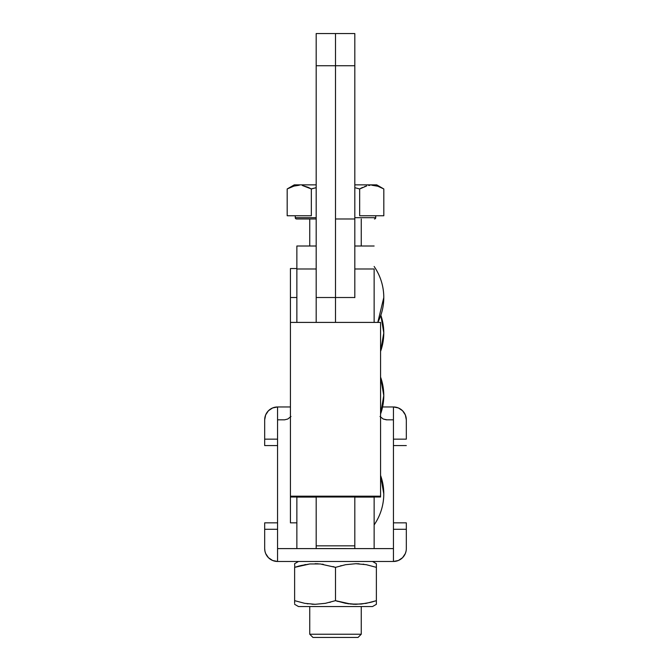 <?xml version="1.0" encoding="UTF-8"?>
<svg xmlns="http://www.w3.org/2000/svg" width="671" height="671" viewBox="0 0 671 671"><rect width="100%" height="100%" fill="white"/><g stroke="black" fill="none" stroke-linecap="round" stroke-linejoin="round"><path stroke-width="1.01" d="M290.434 497.01L380.566 497.01L290.434 497.01L290.434 496.188L380.566 496.188L380.566 322.407L290.434 322.424L380.566 322.424L380.566 497.01L380.566 496.188L290.434 496.188L290.434 522.843L290.434 497.01M290.434 322.424L290.434 496.188L290.434 297.513L290.434 322.407L380.566 322.407M354.816 497.01L354.816 548.568L354.816 545.842L316.184 545.842L316.184 548.568L374.133 548.601L374.133 497.01L354.816 497.094L374.133 497.094L374.133 548.601L393.441 548.601L393.441 419.836L393.441 548.601L316.184 548.601L316.184 497.01L316.184 545.842L354.816 545.842L354.816 497.01M296.867 297.513L290.434 297.513L296.867 297.513M296.867 268.996L316.184 268.996L296.867 268.996L296.867 246.005L296.867 322.407L296.867 268.996M383.787 297.513L377.798 322.407A54.72 54.72 0 0 0 374.133 266.471C380.491 275.84 383.711 286.19 383.787 297.513M383.787 395.538L380.566 414.032A54.72 54.72 0 0 0 380.566 377.052L383.787 395.538M354.816 268.996L374.133 268.996L374.133 322.407L374.133 268.996L354.816 268.996L354.816 297.63M316.184 268.996L316.184 322.407L316.184 297.513L354.816 297.513L354.816 65.741L335.5 65.741L354.816 65.741L354.816 297.513L335.5 297.513L335.5 322.407L335.5 65.741L335.5 297.513L316.184 297.513L316.184 65.741L335.5 65.741L335.5 33.55L354.816 33.55L354.816 65.741L354.816 33.55L316.184 33.55L316.184 65.741L335.5 65.741L335.5 33.55L316.184 33.55L316.184 297.63M290.434 268.543L290.434 297.513L290.434 268.543L296.867 268.543M383.787 493.873C383.711 505.196 380.491 515.546 374.133 524.915A54.72 54.72 0 0 0 380.566 475.387L383.787 493.873M383.787 332.925L380.566 351.411A54.72 54.72 0 0 0 380.843 315.219L383.787 332.925M386.412 419.836L393.441 419.836L393.441 406.962A12.875 12.875 0 0 1 406.316 419.836L405.343 414.913L402.55 410.727L398.373 407.943L393.441 406.962L393.441 419.836L386.412 419.836L383.175 418.998L387.008 419.836M380.012 416.481L383.175 418.998L380.012 416.481M277.559 419.836L284.588 419.836L287.825 418.998L284.588 419.836L277.559 419.836L277.559 548.601L316.184 548.601L277.559 548.601L277.559 406.962L272.627 407.943L268.45 410.727L265.657 414.913L264.684 419.836A12.875 12.875 0 0 1 277.559 406.962L277.559 419.836M290.988 416.481L287.825 418.998L290.988 416.481M316.184 497.094L296.867 497.094L296.867 548.601L296.867 497.01L316.184 497.094M309.75 634.229L312.963 637.45L358.037 637.45L361.25 634.229L309.75 634.229L361.25 634.229L361.25 606.542L361.25 634.229L358.037 637.45L312.963 637.45L309.75 634.229L309.75 606.542L309.75 634.229M309.75 218.972L309.75 246.005L309.75 218.972M361.25 246.005L361.25 218.972L361.25 246.005M289.36 187.788L294.292 184.852L287.18 188.962L293.16 186.228L290.149 187.41M296.205 185.481L299.283 185.221L293.16 186.228L287.18 188.962L287.18 215.752L287.18 188.962L294.678 185.792M293.143 186.236L297.53 185.305M308.366 187.41L311.336 188.962L302.327 185.481L308.257 187.36M316.184 187.67L311.336 188.962L311.336 215.752L311.336 188.962L316.184 187.67L311.218 188.895M362.634 187.41L359.664 188.962L354.816 187.67L359.664 188.962L361.61 187.905M365.645 186.228L364.596 186.597M359.664 188.962L359.664 215.752L359.664 188.962L366.727 185.909M368.681 185.481L369.973 185.305M383.82 188.962L383.82 215.752L383.82 188.962L376.708 184.852L383.82 188.962L377.84 186.228L371.768 185.221L377.84 186.228L383.82 188.962L380.843 187.41M295.265 215.752L295.265 217.689L316.184 217.689L295.265 217.689A1.292 1.292 0 0 0 296.548 218.972L316.184 218.972L296.548 218.972A1.292 1.292 0 0 1 295.265 217.689L295.265 215.752M375.735 217.689L375.735 215.752L375.735 217.689L354.816 217.689L375.735 217.689A1.292 1.292 0 0 1 374.452 218.972A1.292 1.292 0 0 0 375.735 217.689M335.5 218.972L354.816 218.972M294.619 563.707L298.478 561.476L294.619 563.707L294.619 564.697L294.619 563.707M294.787 567.297L294.619 563.959M300.449 565.636L309.834 563.959L320.235 563.959L335.5 567.356L335.5 600.662L325.401 603.321L315.102 604.311L304.743 603.33L294.619 600.662L304.735 603.33L294.619 600.662L294.619 567.356L309.834 563.959L320.235 563.959L335.5 567.356L345.599 564.688L355.898 563.707L366.257 564.688L376.381 567.356L366.265 564.688L376.381 567.356L376.381 604.311L372.522 606.542L376.381 604.311L376.381 603.321L376.381 604.059M305.498 564.554L304.735 564.688M318.188 563.799L315.06 563.707M322.105 564.168L323.338 564.345M332.967 566.55L335.5 567.356L345.599 564.688L355.898 563.707L366.257 564.688L376.381 567.356L376.381 563.959M341.329 565.636L340.532 565.846M358.943 563.791L355.94 563.707M362.986 564.168L363.976 564.303M372.522 561.476L376.381 563.707L372.522 561.476M370.551 602.382L361.166 604.059L350.765 604.059L335.5 600.662L335.5 567.356M376.213 600.721L366.282 603.321L355.982 604.311L345.615 603.33L335.5 600.662L325.385 603.33L315.102 604.311L304.743 603.33L294.619 600.662L294.619 603.33M365.502 603.464L366.265 603.33M352.812 604.219L355.94 604.311M348.895 603.85L347.662 603.674M338.033 601.468L335.5 600.662M329.671 602.382L330.467 602.172M312.057 604.227L315.06 604.311M308.014 603.85L307.024 603.707M294.619 604.311L298.478 606.542L294.619 604.311M371.357 602.172L376.381 600.662L376.381 603.321L376.381 567.356M352.753 604.219L355.898 604.311M365.435 603.481L366.257 603.33M359.128 563.799L355.982 563.707M311.872 604.219L315.018 604.311M318.247 563.799L315.102 563.707M305.565 564.537L304.743 564.688M299.643 565.846L294.619 567.356L294.619 600.662M298.478 606.542L372.522 606.542L298.478 606.542M406.316 548.601L406.316 529.285L393.441 529.285L406.316 529.285L406.316 522.843L393.441 522.843L406.316 522.843L406.316 548.601A12.875 12.875 0 0 1 393.441 561.476L398.373 560.495L402.55 557.702L405.343 553.525L404.152 555.756M264.684 529.285L277.559 529.285L264.684 529.285L264.684 522.843L264.684 548.601L264.684 529.285M277.559 522.843L264.684 522.843L277.559 522.843M270.405 559.304L268.45 557.702L272.627 560.495L277.559 561.476A12.875 12.875 0 0 1 264.684 548.601L264.928 551.109L264.684 548.601M268.45 557.702L265.657 553.525L268.45 557.702M264.928 551.109L265.657 553.525M277.559 561.476L277.559 548.601L277.559 561.476L393.441 561.476L393.441 548.601L393.441 561.476L277.559 561.476M405.343 553.525L406.072 551.109M406.316 439.153L393.441 439.153L406.316 439.153L406.316 419.836L406.316 439.153M393.441 445.586L406.316 445.586L393.441 445.586M277.559 439.153L264.684 439.153L264.684 445.586L277.559 445.586L264.684 445.586L264.684 419.836L264.684 439.153L277.559 439.153M264.684 419.836L264.928 417.328M265.657 414.913L266.848 412.682M400.595 409.134L402.55 410.727L405.343 414.913M406.072 417.328L406.316 419.836M283.992 419.836L284.588 419.836M393.441 406.962L382.579 406.962L393.441 406.962M290.434 406.962L277.559 406.962L290.434 406.962M376.708 184.852L354.816 184.852L376.708 184.852M316.184 184.852L294.292 184.852L316.184 184.852M359.664 215.752L383.82 215.752L359.664 215.752M311.336 215.752L287.18 215.752L311.336 215.752M316.184 246.005L296.867 246.005M354.816 246.005L374.133 246.005M296.867 522.843L290.434 522.843"/></g></svg>
